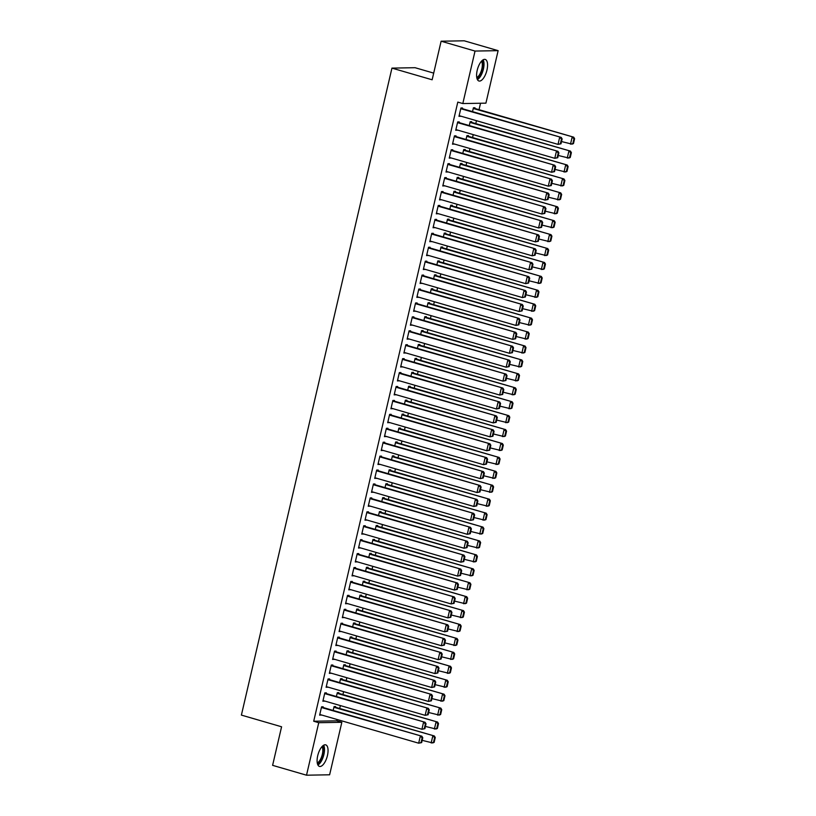 <?xml version="1.0" encoding="UTF-8"?>
<svg xmlns="http://www.w3.org/2000/svg" width="816" height="816" viewBox="0 0 816 816"><rect width="100%" height="100%" fill="white"/><g stroke="black" fill="none" stroke-linecap="round" stroke-linejoin="round"><path stroke-width="1.22" d="M317.71 755.728A11.23 4.692 -73.8 0 1 325.706 744.855A11.23 4.692 -73.8 0 1 327.44 755.555A11.23 4.692 -73.8 0 1 319.444 766.418A11.23 4.692 -73.8 0 1 317.71 755.728M477.207 70.298A11.23 4.692 -73.8 0 1 485.214 59.425A11.23 4.692 -73.8 0 1 486.948 70.125A11.23 4.692 -73.8 0 1 478.951 80.998A11.23 4.692 -73.8 0 1 477.207 70.298M336.814 720.824L341.833 722.293L329.623 774.792L306.52 775.2L272.605 765.347L281.581 726.781L241.393 715.102L391.945 68.116L432.143 79.784L441.119 41.208L464.212 40.8L498.127 50.653L485.918 103.153L462.815 103.561L457.796 102.102L313.711 721.242L336.814 720.824L337.12 719.508M339.68 708.492L340.364 705.585M342.924 694.559L343.597 691.652M346.168 680.636L346.841 677.729M349.401 666.713L350.084 663.806M352.645 652.79L353.318 649.873M355.888 638.857L356.561 635.95M359.122 624.934L359.805 622.027M362.365 611.011L363.049 608.104M365.609 597.077L366.282 594.17M368.852 583.154L369.526 580.247M372.086 569.231L372.769 566.324M375.329 555.308L376.003 552.401M378.573 541.375L379.246 538.468M381.806 527.452L382.49 524.545M385.05 513.529L385.723 510.622M388.294 499.606L388.967 496.699M391.537 485.673L392.21 482.766M394.771 471.75L395.454 468.843M398.014 457.827L398.687 454.92M401.258 443.904L401.931 440.987M404.491 429.971L405.175 427.064M407.735 416.048L408.408 413.141M410.978 402.125L411.652 399.218M414.222 388.192L414.895 385.285M417.455 374.269L418.139 371.362M420.699 360.346L421.372 357.439M423.943 346.423L424.616 343.516M427.176 332.489L427.859 329.582M430.42 318.566L431.093 315.659M433.663 304.643L434.336 301.736M436.897 290.72L437.58 287.813M440.14 276.787L440.824 273.88M443.384 262.864L444.057 259.957M446.627 248.941L447.301 246.034M449.861 235.018L450.544 232.101M453.104 221.085L453.778 218.178M456.348 207.162L457.021 204.255M459.581 193.239L460.265 190.332M462.825 179.306L463.498 176.399M466.069 165.383L466.742 162.476M469.312 151.46L469.985 148.553M472.546 137.537L473.229 134.63M475.789 123.604L476.462 120.697M479.033 109.681L480.532 103.244M433.694 73.114L415.048 67.697L391.945 68.116M338.701 693.335L338.864 692.641L337.304 692.672L336.406 696.517M326.216 693.559L326.38 692.866L324.819 692.886L322.871 701.25L324.493 700.975M345.178 665.489L345.341 664.785L343.781 664.816L342.893 668.671M332.704 665.703L332.857 665.009L331.296 665.04L329.358 673.394L330.97 673.118M351.665 637.633L351.829 636.939L350.268 636.97L349.37 640.815M339.181 637.857L339.344 637.163L337.783 637.184L335.835 645.548L337.457 645.272M358.142 609.787L358.306 609.083L356.745 609.113L355.847 612.969M345.658 610.001L345.821 609.307L344.26 609.338L342.322 617.692L343.934 617.416M364.63 581.93L364.793 581.237L363.232 581.257L362.335 585.113M352.145 582.155L352.308 581.461L350.747 581.482L348.799 589.835L350.421 589.57M371.107 554.074L371.27 553.381L369.709 553.411L368.812 557.257M358.622 554.299L358.785 553.605L357.224 553.636L355.286 561.989L356.898 561.714M377.594 526.228L377.747 525.535L376.186 525.555L375.299 529.411M365.109 526.453L365.272 525.759L363.712 525.779L361.763 534.133L363.385 533.868M384.071 498.372L384.234 497.678L382.673 497.709L381.776 501.554M371.586 498.596L371.749 497.903L370.189 497.933L368.24 506.287L369.862 506.012M390.548 470.526L390.711 469.832L389.15 469.853L388.253 473.708M378.063 470.75L378.226 470.047L376.666 470.077L374.728 478.431L376.339 478.166M397.035 442.67L397.198 441.976L395.638 442.007L394.74 445.852M384.55 442.894L384.713 442.201L383.153 442.231L381.205 450.585L382.826 450.31M403.512 414.824L403.675 414.13L402.115 414.151L401.217 418.006M391.027 415.048L391.19 414.344L389.63 414.375L387.692 422.729L389.303 422.453M409.999 386.968L410.162 386.274L408.602 386.305L407.704 390.15M397.514 387.192L397.678 386.498L396.117 386.529L394.169 394.883L395.791 394.607M416.476 359.122L416.639 358.418L415.079 358.448L414.181 362.304M403.991 359.346L404.155 358.642L402.594 358.673L400.646 367.027L402.268 366.751M422.953 331.265L423.116 330.572L421.556 330.602L420.668 334.448M410.479 331.49L410.632 330.796L409.071 330.817L407.133 339.181L408.745 338.905M429.44 303.419L429.604 302.716L428.043 302.746L427.145 306.602M416.956 303.634L417.119 302.94L415.558 302.971L413.61 311.324L415.232 311.049M435.917 275.563L436.081 274.87L434.52 274.9L433.622 278.746M423.433 275.788L423.596 275.094L422.035 275.114L420.097 283.478L421.709 283.203M442.405 247.717L442.568 247.013L441.007 247.044L440.11 250.9M429.92 247.931L430.083 247.238L428.522 247.268L426.574 255.622L428.196 255.347M448.882 219.861L449.045 219.167L447.484 219.198L446.587 223.043M436.397 220.085L436.56 219.392L434.999 219.412L433.061 227.766L434.673 227.501M455.369 192.015L455.522 191.311L453.961 191.342L453.074 195.187M442.884 192.229L443.047 191.536L441.487 191.566L439.538 199.92L441.16 199.645M461.846 164.159L462.009 163.465L460.448 163.486L459.551 167.341M449.361 164.383L449.524 163.69L447.964 163.71L446.015 172.064L447.637 171.799M468.323 136.303L468.486 135.609L466.925 135.64L466.028 139.485M455.838 136.527L456.001 135.833L454.441 135.864L452.503 144.218L454.114 143.942M474.81 108.457L474.973 107.763L473.413 107.783L472.515 111.639M462.325 108.681L462.488 107.977L460.928 108.008L458.98 116.362L460.601 116.096M459.082 122.604L459.245 121.91L457.684 121.931L455.736 130.295L457.358 130.019M471.566 122.38L471.73 121.686L470.169 121.717L469.271 125.562M452.605 150.46L452.768 149.756L451.207 149.787L449.259 158.141L450.881 157.865M465.089 150.236L465.253 149.532L463.692 149.563L462.794 153.418M446.117 178.306L446.281 177.613L444.72 177.643L442.782 185.997L444.394 185.722M458.602 178.082L458.765 177.388L457.205 177.419L456.307 181.264M439.64 206.162L439.804 205.459L438.243 205.489L436.295 213.843L437.917 213.568M452.125 205.938L452.288 205.244L450.728 205.265L449.83 209.12M433.163 234.008L433.316 233.315L431.756 233.345L429.818 241.699L431.429 241.424M445.638 233.784L445.801 233.09L444.241 233.121L443.343 236.966M426.676 261.865L426.839 261.161L425.279 261.191L423.331 269.545L424.952 269.27M439.161 261.64L439.324 260.947L437.764 260.967L436.866 264.823M420.199 289.711L420.362 289.017L418.802 289.048L416.854 297.401L418.475 297.126M432.684 289.486L432.837 288.793L431.287 288.823L430.389 292.669M413.712 317.567L413.875 316.863L412.315 316.894L410.377 325.247L411.988 324.982M426.197 317.342L426.36 316.649L424.799 316.669L423.902 320.525M407.235 345.413L407.398 344.719L405.838 344.75L403.889 353.104L405.511 352.828M419.72 345.188L419.883 344.495L418.322 344.525L417.425 348.371M400.748 373.269L400.911 372.575L399.35 372.596L397.412 380.95L399.024 380.684M413.233 373.045L413.396 372.351L411.835 372.371L410.938 376.227M394.271 401.115L394.434 400.421L392.873 400.452L390.925 408.806L392.547 408.53M406.756 400.901L406.919 400.197L405.358 400.228L404.461 404.073M387.794 428.971L387.947 428.278L386.396 428.298L384.448 436.662L386.06 436.387M400.279 428.747L400.432 428.053L398.871 428.084L397.984 431.929M381.307 456.817L381.47 456.124L379.909 456.154L377.961 464.508L379.583 464.233M393.791 456.603L393.955 455.899L392.394 455.93L391.496 459.785M374.83 484.673L374.993 483.98L373.432 484L371.484 492.364L373.106 492.089M387.314 484.449L387.478 483.755L385.917 483.786L385.019 487.631M368.342 512.53L368.506 511.826L366.945 511.856L365.007 520.21L366.619 519.935M380.827 512.305L380.99 511.601L379.43 511.632L378.532 515.488M361.865 540.376L362.029 539.682L360.468 539.713L358.52 548.066L360.142 547.791M374.35 540.151L374.513 539.458L372.953 539.488L372.055 543.334M355.388 568.232L355.541 567.528L353.981 567.559L352.043 575.912L353.654 575.637M367.863 568.007L368.026 567.304L366.466 567.334L365.578 571.19M348.901 596.078L349.064 595.384L347.504 595.415L345.556 603.769L347.177 603.493M361.386 595.853L361.549 595.16L359.989 595.19L359.091 599.036M342.424 623.934L342.587 623.23L341.027 623.261L339.079 631.615L340.7 631.339M354.909 623.71L355.072 623.016L353.512 623.036L352.614 626.892M335.937 651.78L336.1 651.086L334.54 651.117L332.602 659.471L334.213 659.195M348.422 651.556L348.585 650.862L347.024 650.893L346.127 654.738M329.46 679.636L329.623 678.932L328.063 678.963L326.114 687.317L327.736 687.052M341.945 679.412L342.108 678.718L340.547 678.739L339.65 682.594M322.973 707.482L323.136 706.789L321.575 706.819L319.637 715.173L321.249 714.898M335.458 707.258L335.621 706.564L334.06 706.595L333.163 710.44M306.52 775.2L318.74 722.701L341.833 722.293M441.119 41.208L475.034 51.061L498.127 50.653M313.711 721.242L318.74 722.701M462.815 103.561L475.034 51.061M459.082 115.913L460.54 116.341M455.848 129.836L457.297 130.264M452.605 143.769L454.063 144.187M449.361 157.692L450.82 158.11M446.128 171.615L447.576 172.043M442.884 185.548L444.343 185.966M439.64 199.471L441.099 199.889M436.397 213.394L437.855 213.812M433.163 227.317L434.612 227.746M429.92 241.25L431.378 241.669M426.676 255.173L428.135 255.592M423.443 269.096L424.891 269.525M420.199 283.019L421.658 283.448M416.956 296.953L418.414 297.371M413.722 310.876L415.171 311.294M410.479 324.799L411.937 325.227M407.235 338.722L408.694 339.15M403.991 352.655L405.45 353.073M400.758 366.578L402.206 366.996M397.514 380.501L398.973 380.929M394.271 394.434L395.729 394.852M391.037 408.357L392.486 408.775M387.794 422.28L389.252 422.708M384.55 436.203L386.009 436.631M381.307 450.136L382.765 450.554M378.073 464.059L379.522 464.477M374.83 477.982L376.288 478.411M371.586 491.905L373.045 492.334M368.353 505.838L369.801 506.257M365.109 519.761L366.568 520.18M361.865 533.684L363.324 534.113M358.632 547.618L360.08 548.036M355.388 561.541L356.847 561.959M352.145 575.464L353.603 575.882M348.901 589.387L350.36 589.815M345.668 603.32L347.116 603.738M342.424 617.243L343.883 617.661M339.181 631.166L340.639 631.594M335.947 645.089L337.396 645.517M332.704 659.022L334.162 659.44M329.46 672.945L330.919 673.363M326.216 686.868L327.675 687.296M322.983 700.791L324.431 701.219M319.739 714.724L321.198 715.142M460.765 108.701L561.204 137.394L460.867 108.253M560.99 143.8L558.022 144.381L559.643 137.425L561.5 138.934L560.368 143.81L560.99 143.8L562.132 138.924L561.5 138.934M459.143 115.668L558.022 144.381L560.368 143.81M561.204 137.394L562.132 138.924M573.475 143.575L574.607 138.7L573.985 138.71L572.852 143.585L573.475 143.575L572.067 144.136L561.52 141.556M473.249 108.487L573.689 137.17L473.351 108.028M572.852 143.585L570.506 144.167L572.128 137.2L573.985 138.71M574.607 138.7L573.689 137.17M457.521 122.635L557.96 151.317L457.623 122.186M557.756 157.723L554.788 158.314L556.4 151.348L558.266 152.857L557.124 157.733L557.756 157.723L558.889 152.847L558.266 152.857M455.899 129.591L554.788 158.314L557.124 157.733M557.96 151.317L558.889 152.847M454.277 136.558L554.727 165.25L454.39 136.109M554.513 171.646L551.545 172.237L553.166 165.271L555.023 166.78L553.891 171.656L554.513 171.646L555.645 166.77L555.023 166.78M452.666 143.524L551.545 172.237L553.891 171.656M554.727 165.25L555.645 166.77M570.241 157.498L571.373 152.623L570.751 152.633L569.609 157.508L570.241 157.498L568.834 158.059L558.277 155.479M470.006 122.41L570.445 151.103L470.108 121.961M569.609 157.508L567.273 158.09L568.885 151.123L570.751 152.633M571.373 152.623L570.445 151.103M566.998 171.421L568.13 166.556L567.508 166.566L566.375 171.431L566.998 171.421L565.59 171.982L555.033 169.402M466.762 136.333L567.212 165.026L466.874 135.884M566.375 171.431L564.029 172.013L565.651 165.056L567.508 166.566M568.13 166.556L567.212 165.026M482.205 60.496A9.721 4.06 -73.8 0 1 482.562 61.016A9.721 4.06 -73.8 0 1 482.276 70.91A9.721 4.06 -73.8 0 1 476.983 78.489M476.758 77.51A8.996 3.754 106.2 0 0 481.471 70.298A8.996 3.754 106.2 0 0 481.634 61.435A8.996 3.754 106.2 0 0 481.501 61.2M477.411 79.58A11.159 4.661 106.2 0 0 483.041 70.492A11.159 4.661 106.2 0 0 483.154 59.803M322.708 745.916A9.721 4.06 -73.8 0 1 323.054 746.436A9.721 4.06 -73.8 0 1 322.779 756.33A9.721 4.06 -73.8 0 1 317.475 763.909M317.261 762.929A8.996 3.754 106.2 0 0 321.963 755.728A8.996 3.754 106.2 0 0 322.136 746.864A8.996 3.754 106.2 0 0 321.994 746.63M317.903 765.01A11.159 4.661 106.2 0 0 323.534 755.912A11.159 4.661 106.2 0 0 323.656 745.222M451.044 150.481L551.483 179.173L451.146 150.032M551.269 185.569L548.301 186.16L549.923 179.204L551.779 180.713L550.647 185.589L551.269 185.569L552.401 180.703L551.779 180.713M449.422 157.447L548.301 186.16L550.647 185.589M551.483 179.173L552.401 180.703M447.8 164.414L548.24 193.096L447.902 163.955M548.026 199.502L545.057 200.093L546.679 193.127L548.536 194.636L547.403 199.512L548.026 199.502L549.168 194.626L548.536 194.636M446.179 171.37L545.057 200.093L547.403 199.512M548.24 193.096L549.168 194.626M563.754 185.354L564.886 180.479L564.264 180.489L563.132 185.365L563.754 185.354L562.346 185.915L551.789 183.325M463.529 150.256L563.968 178.949L463.631 149.807M563.132 185.365L560.786 185.936L562.408 178.979L564.264 180.489M564.886 180.479L563.968 178.949M560.51 199.277L561.653 194.402L561.02 194.412L559.888 199.288L560.51 199.277L559.103 199.838L548.556 197.258M460.285 164.189L560.725 192.872L460.387 163.741M559.888 199.288L557.542 199.869L559.164 192.902L561.02 194.412M561.653 194.402L560.725 192.872M444.557 178.337L545.006 207.019L444.669 177.888M544.792 213.425L541.824 214.016L543.446 207.05L545.302 208.559L544.17 213.435L544.792 213.425L545.924 208.549L545.302 208.559M442.945 185.293L541.824 214.016L544.17 213.435M545.006 207.019L545.924 208.549M557.277 213.2L558.409 208.325L557.787 208.335L556.655 213.211L557.277 213.2L555.869 213.761L545.312 211.181M457.042 178.112L557.491 206.805L457.154 177.664M556.655 213.211L554.309 213.792L555.931 206.825L557.787 208.335M558.409 208.325L557.491 206.805M441.323 192.26L541.763 220.952L441.425 191.811M541.549 227.348L538.58 227.939L540.202 220.973L542.059 222.493L540.926 227.358L541.549 227.348L542.681 222.472L542.059 222.493M439.702 199.226L538.58 227.939L540.926 227.358M541.763 220.952L542.681 222.472M554.033 227.123L555.166 222.258L554.543 222.268L553.411 227.144L554.033 227.123L552.626 227.695L542.069 225.104M453.808 192.035L554.248 220.728L453.91 191.587M553.411 227.144L551.065 227.715L552.687 220.759L554.543 222.268M555.166 222.258L554.248 220.728M438.08 206.183L538.519 234.875L438.182 205.734M538.305 241.281L535.337 241.862L536.959 234.906L538.815 236.416L537.683 241.291L538.305 241.281L539.447 236.405L538.815 236.416M436.458 213.149L535.337 241.862L537.683 241.291M538.519 234.875L539.447 236.405M550.79 241.057L551.922 236.181L551.3 236.191L550.168 241.067L550.79 241.057L549.382 241.618L538.835 239.027M450.565 205.958L551.004 234.651L450.667 205.51M550.168 241.067L547.822 241.648L549.443 234.682L551.3 236.191M551.922 236.181L551.004 234.651M434.836 220.116L535.276 248.798L434.948 219.657M535.072 255.204L532.103 255.796L533.715 248.829L535.582 250.339L534.439 255.214L535.072 255.204L536.204 250.328L535.582 250.339M433.214 227.072L532.103 255.796L534.439 255.214M535.276 248.798L536.204 250.328M547.556 254.98L548.689 250.104L548.066 250.114L546.924 254.99L547.556 254.98L546.149 255.541L535.592 252.96M447.321 219.892L547.76 248.574L447.423 219.443M546.924 254.99L544.588 255.571L546.2 248.605L548.066 250.114M548.689 250.104L547.76 248.574M431.603 234.039L532.042 262.732L431.705 233.59M531.828 269.127L528.86 269.719L530.482 262.752L532.338 264.262L531.206 269.137L531.828 269.127L532.96 264.251L532.338 264.262M429.981 240.995L528.86 269.719L531.206 269.137M532.042 262.732L532.96 264.251M544.313 268.903L545.445 264.027L544.823 264.037L543.691 268.913L544.313 268.903L542.905 269.464L532.348 266.883M444.077 233.815L544.527 262.507L444.19 233.366M543.691 268.913L541.345 269.494L542.966 262.528L544.823 264.037M545.445 264.027L544.527 262.507M428.359 247.962L528.799 276.655L428.461 247.513M528.584 283.05L525.616 283.642L527.238 276.685L529.094 278.195L527.962 283.06L528.584 283.05L529.717 278.185L529.094 278.195M426.737 254.929L525.616 283.642L527.962 283.06M528.799 276.655L529.717 278.185M541.069 282.836L542.201 277.96L541.579 277.97L540.447 282.846L541.069 282.836L539.662 283.397L529.105 280.806M440.844 247.738L541.283 276.43L440.946 247.289M540.447 282.846L538.101 283.417L539.723 276.461L541.579 277.97M542.201 277.96L541.283 276.43M425.116 261.885L525.555 290.578L425.218 261.436M525.351 296.983L522.383 297.565L523.994 290.608L525.861 292.118L524.719 296.993L525.351 296.983L526.483 292.108L525.861 292.118M423.494 268.852L522.383 297.565L524.719 296.993M525.555 290.578L526.483 292.108M537.826 296.759L538.968 291.883L538.336 291.893L537.203 296.769L537.826 296.759L536.418 297.32L525.871 294.739M437.6 261.671L538.04 290.353L437.702 261.212M537.203 296.769L534.857 297.35L536.479 290.384L538.336 291.893M538.968 291.883L538.04 290.353M421.872 275.818L522.322 304.501L421.984 275.359M522.107 310.906L519.139 311.498L520.761 304.531L522.617 306.041L521.485 310.916L522.107 310.906L523.24 306.031L522.617 306.041M420.26 282.775L519.139 311.498L521.485 310.916M522.322 304.501L523.24 306.031M534.592 310.682L535.724 305.806L535.102 305.816L533.97 310.692L534.592 310.682L533.185 311.243L522.628 308.662M434.357 275.594L534.806 304.286L434.469 275.145M533.97 310.692L531.624 311.273L533.246 304.307L535.102 305.816M535.724 305.806L534.806 304.286M418.639 289.741L519.078 318.434L418.741 289.292M518.864 324.829L515.896 325.421L517.517 318.454L519.374 319.964L518.242 324.839L518.864 324.829L519.996 319.954L519.374 319.964M417.017 296.708L515.896 325.421L518.242 324.839M519.078 318.434L519.996 319.954M531.349 324.605L532.481 319.729L531.859 319.75L530.726 324.615L531.349 324.605L529.941 325.166L519.384 322.585M431.123 289.517L531.563 318.209L431.225 289.068M530.726 324.615L528.38 325.196L530.002 318.24L531.859 319.75M532.481 319.729L531.563 318.209M415.395 303.664L515.834 332.357L415.497 303.215M515.62 338.752L512.652 339.344L514.274 332.387L516.13 333.897L514.998 338.773L515.62 338.752L516.763 333.887L516.13 333.897M413.773 310.631L512.652 339.344L514.998 338.773M515.834 332.357L516.763 333.887M528.105 338.538L529.247 333.662L528.615 333.673L527.483 338.548L528.105 338.538L526.697 339.099L516.151 336.508M427.88 303.44L528.319 332.132L427.982 302.991M527.483 338.548L525.137 339.119L526.759 332.163L528.615 333.673M529.247 333.662L528.319 332.132M412.151 317.587L512.601 346.28L412.264 317.138M512.387 352.685L509.419 353.267L511.04 346.31L512.897 347.82L511.765 352.696L512.387 352.685L513.519 347.81L512.897 347.82M410.53 324.554L509.419 353.267L511.765 352.696M512.601 346.28L513.519 347.81M524.872 352.461L526.004 347.585L525.382 347.596L524.239 352.471L524.872 352.461L523.464 353.022L512.907 350.441M424.636 317.373L525.076 346.055L424.738 316.914M524.239 352.471L521.903 353.053L523.515 346.086L525.382 347.596M526.004 347.585L525.076 346.055M408.918 331.52L509.357 360.203L409.02 331.072M509.143 366.608L506.175 367.2L507.797 360.233L509.653 361.743L508.521 366.619L509.143 366.608L510.275 361.733L509.653 361.743M407.296 338.477L506.175 367.2L508.521 366.619M509.357 360.203L510.275 361.733M521.628 366.384L522.76 361.508L522.138 361.519L521.006 366.394L521.628 366.384L520.22 366.945L509.663 364.364M421.393 331.296L521.842 359.989L421.505 330.847M521.006 366.394L518.66 366.976L520.282 360.009L522.138 361.519M522.76 361.508L521.842 359.989M405.674 345.443L506.114 374.136L405.776 344.995M505.9 380.531L502.931 381.123L504.553 374.156L506.41 375.666L505.277 380.542L505.9 380.531L507.032 375.656L506.41 375.666M404.053 352.41L502.931 381.123L505.277 380.542M506.114 374.136L507.032 375.656M518.384 380.307L519.517 375.442L518.894 375.452L517.762 380.317L518.384 380.307L516.977 380.868L506.42 378.287M418.159 345.219L518.599 373.912L418.261 344.77M517.762 380.317L515.416 380.899L517.038 373.942L518.894 375.452M519.517 375.442L518.599 373.912M402.431 359.366L502.87 388.059L402.533 358.918M502.666 394.454L499.698 395.046L501.31 388.09L503.176 389.599L502.034 394.475L502.666 394.454L503.798 389.589L503.176 389.599M400.809 366.333L499.698 395.046L502.034 394.475M502.87 388.059L503.798 389.589M515.141 394.24L516.283 389.365L515.651 389.375L514.519 394.25L515.141 394.24L513.733 394.801L503.186 392.21M414.916 359.142L515.355 387.835L415.018 358.693M514.519 394.25L512.173 394.822L513.794 387.865L515.651 389.375M516.283 389.365L515.355 387.835M399.187 373.3L499.637 401.982L399.299 372.841M499.423 408.388L496.454 408.979L498.076 402.013L499.933 403.522L498.8 408.398L499.423 408.388L500.555 403.512L499.933 403.522M397.576 380.256L496.454 408.979L498.8 408.398M499.637 401.982L500.555 403.512M511.907 408.163L513.04 403.288L512.417 403.298L511.285 408.173L511.907 408.163L510.5 408.724L499.943 406.144M411.672 373.075L512.122 401.758L411.784 372.626M511.285 408.173L508.939 408.755L510.561 401.788L512.417 403.298M513.04 403.288L512.122 401.758M395.954 387.223L496.393 415.905L396.056 386.774M496.179 422.311L493.211 422.902L494.833 415.936L496.689 417.445L495.557 422.321L496.179 422.311L497.311 417.435L496.689 417.445M394.332 394.179L493.211 422.902L495.557 422.321M496.393 415.905L497.311 417.435M508.664 422.086L509.796 417.211L509.174 417.221L508.042 422.096L508.664 422.086L507.256 422.647L496.699 420.067M408.439 386.998L508.878 415.691L408.541 386.549M508.042 422.096L505.696 422.678L507.317 415.711L509.174 417.221M509.796 417.211L508.878 415.691M392.71 401.146L493.15 429.838L392.812 400.697M492.935 436.234L489.967 436.825L491.589 429.859L493.445 431.378L492.313 436.244L492.935 436.234L494.078 431.358L493.445 431.378M391.088 408.112L489.967 436.825L492.313 436.244M493.15 429.838L494.078 431.358M505.42 436.009L506.563 431.144L505.93 431.154L504.798 436.03L505.42 436.009L504.013 436.58L493.466 433.99M405.195 400.921L505.634 429.614L405.297 400.472M504.798 436.03L502.452 436.601L504.074 429.644L505.93 431.154M506.563 431.144L505.634 429.614M389.467 415.069L489.916 443.761L389.579 414.62M489.702 450.167L486.734 450.748L488.356 443.792L490.212 445.301L489.08 450.177L489.702 450.167L490.834 445.291L490.212 445.301M387.845 422.035L486.734 450.748L489.08 450.177M489.916 443.761L490.834 445.291M502.187 449.942L503.319 445.067L502.697 445.077L501.554 449.953L502.187 449.942L500.779 450.503L490.222 447.913M401.951 414.854L502.391 443.537L402.064 414.395M501.554 449.953L499.219 450.534L500.84 443.567L502.697 445.077M503.319 445.067L502.391 443.537M386.233 429.002L486.673 457.684L386.335 428.543M486.458 464.09L483.49 464.681L485.112 457.715L486.968 459.224L485.836 464.1L486.458 464.09L487.591 459.214L486.968 459.224M384.611 435.958L483.49 464.681L485.836 464.1M486.673 457.684L487.591 459.214M498.943 463.865L500.075 458.99L499.453 459L498.321 463.876L498.943 463.865L497.536 464.426L486.979 461.846M398.718 428.777L499.157 457.46L398.82 428.329M498.321 463.876L495.975 464.457L497.597 457.49L499.453 459M500.075 458.99L499.157 457.46M382.99 442.925L483.429 471.617L383.092 442.476M483.215 478.013L480.247 478.604L481.868 471.638L483.725 473.147L482.593 478.023L483.215 478.013L484.357 473.137L483.725 473.147M381.368 449.891L480.247 478.604L482.593 478.023M483.429 471.617L484.357 473.137M495.7 477.788L496.832 472.913L496.21 472.933L495.077 477.799L495.7 477.788L494.292 478.349L483.745 475.769M395.474 442.7L495.914 471.393L395.576 442.252M495.077 477.799L492.731 478.38L494.353 471.413L496.21 472.933M496.832 472.913L495.914 471.393M379.746 456.848L480.185 485.54L379.848 456.399M479.981 491.936L477.013 492.527L478.625 485.571L480.491 487.081L479.349 491.946L479.981 491.936L481.114 487.07L480.491 487.081M378.124 463.814L477.013 492.527L479.349 491.946M480.185 485.54L481.114 487.07M492.466 491.722L493.598 486.846L492.976 486.856L491.834 491.732L492.466 491.722L491.059 492.283L480.502 489.692M392.231 456.623L492.67 485.316L392.333 456.175M491.834 491.732L489.498 492.303L491.11 485.347L492.976 486.856M493.598 486.846L492.67 485.316M376.513 470.771L476.952 499.463L376.615 470.322M476.738 505.869L473.77 506.45L475.391 499.494L477.248 501.004L476.116 505.879L476.738 505.869L477.87 500.993L477.248 501.004M374.891 477.737L473.77 506.45L476.116 505.879M476.952 499.463L477.87 500.993M489.223 505.645L490.355 500.769L489.733 500.779L488.6 505.655L489.223 505.645L487.815 506.206L477.258 503.625M388.987 470.557L489.437 499.239L389.099 470.098M488.6 505.655L486.254 506.236L487.876 499.27L489.733 500.779M490.355 500.769L489.437 499.239M373.269 484.704L473.708 513.386L373.371 484.255M473.494 519.792L470.526 520.384L472.148 513.417L474.004 514.927L472.872 519.802L473.494 519.792L474.626 514.916L474.004 514.927M371.647 491.66L470.526 520.384L472.872 519.802M473.708 513.386L474.626 514.916M485.979 519.568L487.111 514.692L486.489 514.702L485.357 519.578L485.979 519.568L484.571 520.129L474.014 517.548M385.754 484.48L486.193 513.172L385.856 484.031M485.357 519.578L483.011 520.159L484.633 513.193L486.489 514.702M487.111 514.692L486.193 513.172M370.025 498.627L470.465 527.32L370.127 498.178M470.251 533.715L467.282 534.307L468.904 527.34L470.761 528.85L469.628 533.725L470.251 533.715L471.393 528.839L470.761 528.85M368.404 505.594L467.282 534.307L469.628 533.725M470.465 527.32L471.393 528.839M482.735 533.491L483.878 528.625L483.245 528.635L482.113 533.501L482.735 533.491L481.328 534.052L470.781 531.471M382.51 498.403L482.95 527.095L382.612 497.954M482.113 533.501L479.767 534.082L481.389 527.126L483.245 528.635M483.878 528.625L482.95 527.095M366.782 512.55L467.231 541.243L366.894 512.101M467.017 547.638L464.049 548.23L465.671 541.273L467.527 542.783L466.395 547.658L467.017 547.638L468.149 542.773L467.527 542.783M365.17 519.517L464.049 548.23L466.395 547.658M467.231 541.243L468.149 542.773M479.502 547.424L480.634 542.548L480.012 542.558L478.88 547.434L479.502 547.424L478.094 547.985L467.537 545.394M379.267 512.326L479.716 541.018L379.379 511.877M478.88 547.434L476.534 548.005L478.156 541.049L480.012 542.558M480.634 542.548L479.716 541.018M363.548 526.483L463.988 555.166L363.65 526.024M463.774 561.571L460.805 562.163L462.427 555.196L464.284 556.706L463.151 561.581L463.774 561.571L464.906 556.696L464.284 556.706M361.927 533.44L460.805 562.163L463.151 561.581M463.988 555.166L464.906 556.696M476.258 561.347L477.391 556.471L476.768 556.481L475.636 561.357L476.258 561.347L474.851 561.908L464.294 559.327M376.033 526.259L476.473 554.941L376.135 525.81M475.636 561.357L473.29 561.938L474.912 554.972L476.768 556.481M477.391 556.471L476.473 554.941M360.305 540.406L460.744 569.089L360.407 539.957M460.53 575.494L457.562 576.086L459.184 569.119L461.04 570.629L459.908 575.504L460.53 575.494L461.672 570.619L461.04 570.629M358.683 547.363L457.562 576.086L459.908 575.504M460.744 569.089L461.672 570.619M473.015 575.27L474.147 570.394L473.525 570.404L472.393 575.28L473.015 575.27L471.607 575.831L461.06 573.25M372.79 540.182L473.229 568.874L372.892 539.733M472.393 575.28L470.047 575.861L471.668 568.895L473.525 570.404M474.147 570.394L473.229 568.874M357.061 554.329L457.501 583.022L357.173 553.88M457.297 589.417L454.328 590.009L455.95 583.042L457.807 584.562L456.664 589.427L457.297 589.417L458.429 584.542L457.807 584.562M355.439 561.296L454.328 590.009L456.664 589.427M457.501 583.022L458.429 584.542M469.781 589.193L470.914 584.327L470.291 584.338L469.149 589.213L469.781 589.193L468.374 589.764L457.817 587.173M369.546 554.105L469.985 582.797L369.648 553.656M469.149 589.213L466.813 589.784L468.425 582.828L470.291 584.338M470.914 584.327L469.985 582.797M353.828 568.252L454.267 596.945L353.93 567.803M454.053 603.35L451.085 603.932L452.707 596.975L454.563 598.485L453.431 603.361L454.053 603.35L455.185 598.475L454.563 598.485M352.206 575.219L451.085 603.932L453.431 603.361M454.267 596.945L455.185 598.475M466.538 603.126L467.67 598.25L467.048 598.261L465.916 603.136L466.538 603.126L465.13 603.687L454.573 601.096M366.302 568.028L466.752 596.72L366.415 567.579M465.916 603.136L463.57 603.718L465.191 596.751L467.048 598.261M467.67 598.25L466.752 596.72M350.584 582.185L451.024 610.868L350.686 581.726M450.809 617.273L447.841 617.865L449.463 610.898L451.319 612.408L450.187 617.284L450.809 617.273L451.942 612.398L451.319 612.408M348.962 589.142L447.841 617.865L450.187 617.284M451.024 610.868L451.942 612.398M463.294 617.049L464.426 612.173L463.804 612.184L462.672 617.059L463.294 617.049L461.887 617.61L451.33 615.029M363.069 581.961L463.508 610.643L363.171 581.512M462.672 617.059L460.326 617.641L461.948 610.674L463.804 612.184M464.426 612.173L463.508 610.643M347.341 596.108L447.78 624.801L347.443 595.66M447.576 631.196L444.608 631.788L446.219 624.821L448.086 626.331L446.944 631.207L447.576 631.196L448.708 626.321L448.086 626.331M345.719 603.065L444.608 631.788L446.944 631.207M447.78 624.801L448.708 626.321M460.051 630.972L461.193 626.096L460.561 626.107L459.428 630.982L460.051 630.972L458.643 631.533L448.096 628.952M359.825 595.884L460.265 624.577L359.927 595.435M459.428 630.982L457.082 631.564L458.704 624.597L460.561 626.107M461.193 626.096L460.265 624.577M344.097 610.031L444.547 638.724L344.209 609.583M444.332 645.119L441.364 645.711L442.986 638.755L444.842 640.264L443.71 645.13L444.332 645.119L445.465 640.244L444.842 640.264M342.485 616.998L441.364 645.711L443.71 645.13M444.547 638.724L445.465 640.244M456.817 644.905L457.949 640.03L457.327 640.04L456.195 644.915L456.817 644.905L455.41 645.466L444.853 642.875M356.582 609.807L457.031 638.5L356.694 609.358M456.195 644.915L453.849 645.487L455.471 638.53L457.327 640.04M457.949 640.03L457.031 638.5M340.864 623.954L441.303 652.647L340.966 623.506M441.089 659.053L438.121 659.634L439.742 652.678L441.599 654.187L440.467 659.063L441.089 659.053L442.221 654.177L441.599 654.187M339.242 630.921L438.121 659.634L440.467 659.063M441.303 652.647L442.221 654.177M453.574 658.828L454.706 653.953L454.084 653.963L452.951 658.838L453.574 658.828L452.166 659.389L441.609 656.809M353.348 623.74L453.788 652.423L353.45 623.281M452.951 658.838L450.605 659.42L452.227 652.453L454.084 653.963M454.706 653.953L453.788 652.423M337.62 637.888L438.059 666.57L337.722 637.429M437.845 672.976L434.877 673.567L436.499 666.601L438.355 668.11L437.223 672.986L437.845 672.976L438.988 668.1L438.355 668.11M335.998 644.844L434.877 673.567L437.223 672.986M438.059 666.57L438.988 668.1M450.33 672.751L451.472 667.876L450.84 667.886L449.708 672.761L450.33 672.751L448.922 673.312L438.376 670.732M350.105 637.663L450.544 666.346L350.207 637.214M449.708 672.761L447.362 673.343L448.984 666.376L450.84 667.886M451.472 667.876L450.544 666.346M334.376 651.811L434.826 680.503L334.489 651.362M434.612 686.899L431.644 687.49L433.265 680.524L435.122 682.033L433.99 686.909L434.612 686.899L435.744 682.023L435.122 682.033M332.755 658.777L431.644 687.49L433.99 686.909M434.826 680.503L435.744 682.023M447.097 686.674L448.229 681.799L447.607 681.819L446.464 686.684L447.097 686.674L445.689 687.235L435.132 684.655M346.861 651.586L447.301 680.279L346.963 651.137M446.464 686.684L444.128 687.266L445.74 680.299L447.607 681.819M448.229 681.799L447.301 680.279M331.143 665.734L431.582 694.426L331.245 665.285M431.368 700.822L428.4 701.413L430.022 694.457L431.878 695.966L430.746 700.832L431.368 700.822L432.5 695.956L431.878 695.966M329.521 672.7L428.4 701.413L430.746 700.832M431.582 694.426L432.5 695.956M443.853 700.607L444.985 695.732L444.363 695.742L443.231 700.618L443.853 700.607L442.445 701.168L431.888 698.578M343.628 665.509L444.067 694.202L343.73 665.06M443.231 700.618L440.885 701.189L442.507 694.232L444.363 695.742M444.985 695.732L444.067 694.202M327.899 679.657L428.339 708.349L328.001 679.208M428.125 714.755L425.156 715.336L426.778 708.38L428.635 709.889L427.502 714.765L428.125 714.755L429.257 709.879L428.635 709.889M326.278 686.623L425.156 715.336L427.502 714.765M428.339 708.349L429.257 709.879M440.609 714.53L441.742 709.655L441.119 709.665L439.987 714.541L440.609 714.53L439.202 715.091L428.655 712.511M340.384 679.442L440.824 708.125L340.486 678.983M439.987 714.541L437.641 715.122L439.263 708.155L441.119 709.665M441.742 709.655L440.824 708.125M324.656 693.59L425.095 722.272L324.758 693.141M424.891 728.678L421.923 729.269L423.535 722.303L425.401 723.812L424.259 728.688L424.891 728.678L426.023 723.802L425.401 723.812M323.034 700.546L421.923 729.269L424.259 728.688M425.095 722.272L426.023 723.802M437.376 728.453L438.508 723.578L437.886 723.588L436.744 728.464L437.376 728.453L435.958 729.014L425.411 726.434M337.141 693.365L437.58 722.058L337.243 692.917M436.744 728.464L434.398 729.045L436.019 722.078L437.886 723.588M438.508 723.578L437.58 722.058M321.412 707.513L421.862 736.205L321.524 707.064M421.648 742.601L418.679 743.192L420.301 736.226L422.158 737.735L421.025 742.611L421.648 742.601L422.78 737.725L422.158 737.735M319.801 714.479L418.679 743.192L421.025 742.611M421.862 736.205L422.78 737.725M434.132 742.376L435.265 737.511L434.642 737.521L433.51 742.387L434.132 742.376L432.725 742.937L422.168 740.357M333.897 707.288L434.347 735.981L334.009 706.84M433.51 742.387L431.164 742.968L432.786 736.012L434.642 737.521M435.265 737.511L434.347 735.981"/></g></svg>
